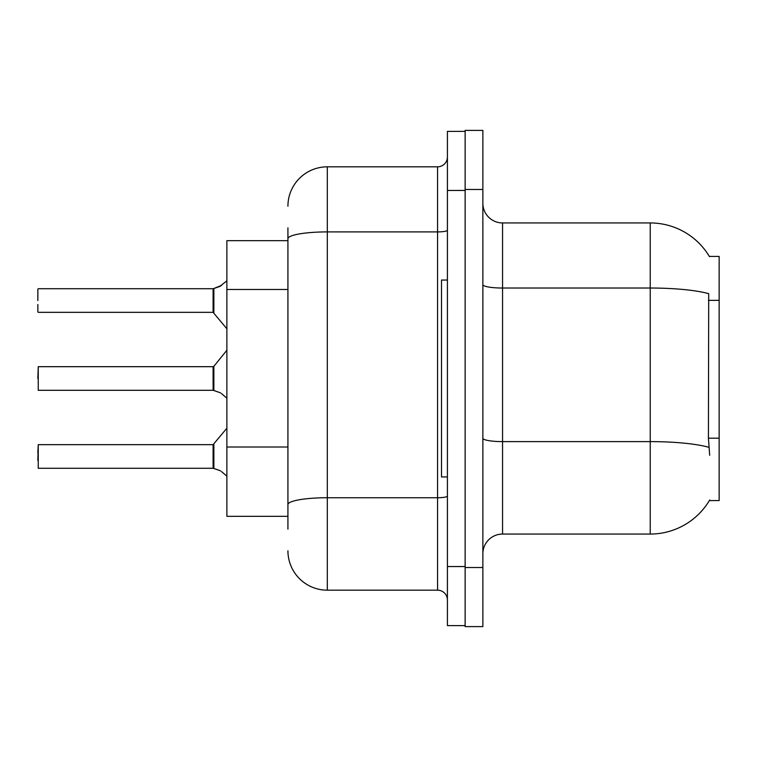 <?xml version="1.0" encoding="UTF-8"?>
<svg xmlns="http://www.w3.org/2000/svg" width="757" height="757" viewBox="0 0 757 757"><rect width="100%" height="100%" fill="white"/><g stroke="black" fill="none" stroke-linecap="round" stroke-linejoin="round"><path stroke-width="1.14" d="M709.688 455.298L708.42 438.189L708.703 293.659A68.915 11.97 180 0 0 650.235 288.029L650.235 222.946A68.915 68.915 0 0 1 709.479 256.661A68.915 68.915 0 0 0 650.235 222.946A68.915 68.915 0 0 1 709.337 256.415L719.15 256.415L719.15 500.585L709.337 500.585L709.688 499.998A68.915 68.915 0 0 1 650.235 534.054L502.553 534.054A19.691 19.691 0 0 0 482.862 553.746M287.925 276.683L287.925 227.866L287.925 240.669L226.882 240.669L226.882 516.331L287.925 516.331M482.862 189.468L465.139 189.468L465.139 130.393L482.862 130.393L482.862 567.532L465.139 567.532L465.139 626.607L482.862 626.607L465.139 626.607M482.862 567.532L482.862 626.607M709.337 256.415A68.915 68.915 0 0 0 650.235 222.946L502.553 222.946A19.691 19.691 0 0 1 482.862 203.255A19.691 19.691 0 0 0 502.553 222.946L502.553 534.054M287.925 529.134L287.925 227.866M447.415 566.548L447.415 625.623L465.139 625.623L465.139 131.377L447.415 131.377L447.415 566.548L465.139 566.548M287.925 206.207A39.383 39.383 0 0 1 327.308 166.824L327.308 590.176L437.574 590.176L437.574 166.824A9.841 9.841 0 0 0 447.415 156.983M327.308 166.824L437.574 166.824M287.925 511.41L287.925 459.802M447.415 600.017A9.841 9.841 0 0 0 437.574 590.176M327.308 590.176A39.383 39.383 0 0 1 287.925 550.793M213.256 468.28L219.776 470.551L213.871 468.507L213.862 444.293L213.095 444.662L213.114 468.271A0.984 0.984 180 0 1 213.256 468.28A0.984 0.984 -0 0 0 213.114 468.271L213.114 468.271M37.85 460.407L38.247 444.662L38.247 468.28L213.095 468.28L213.095 456.471M226.882 428.216L213.095 444.662L38.247 444.662L37.85 452.535M221.574 471.62L226.882 476.191M213.256 390.3L219.776 392.58L213.871 390.536L213.862 366.322L213.095 366.681L213.114 390.29A0.984 0.984 180 0 1 213.256 390.3A0.984 0.984 -0 0 0 213.114 390.29L213.095 378.5M37.85 378.5L38.247 366.681L38.247 390.3L213.095 390.3M221.574 393.64L226.882 398.22M226.882 280.809L219.776 286.449L213.256 288.72A0.984 0.984 0 0 1 213.114 288.729A0.984 0.984 180 0 0 213.256 288.72M213.114 288.729L213.095 312.338L213.095 288.72L38.247 288.72L213.095 288.72M37.85 289.117L37.85 300.529M37.85 304.465L37.85 311.941M213.095 300.529L213.095 312.338L226.882 328.784M220.675 286.042L213.871 288.493L221.574 285.38L213.871 288.493L221.574 285.38L213.871 288.493L213.862 312.707M447.415 280.043L441.511 280.043L441.511 476.957L447.415 476.957M219.776 470.551L220.675 470.958M219.776 392.58L220.675 392.987M719.15 438.189L708.42 438.189M719.15 300.349L708.42 300.349M287.925 289.477L226.882 289.477M287.925 447.008L226.882 447.008M650.235 534.054L650.235 288.029L502.553 288.029A19.691 3.416 0 0 1 482.862 284.613M708.912 447.311A68.915 11.97 180 0 0 650.235 441.615L502.553 441.615A19.691 3.416 -0 0 1 482.862 438.199M447.415 496.024A9.841 1.713 0 0 1 437.574 497.737L327.308 497.737A39.383 6.841 180 0 0 287.925 504.578M447.415 190.452L465.139 190.452M287.925 238.748A39.383 6.841 180 0 1 327.308 231.907L437.574 231.907A9.841 1.713 0 0 0 447.415 230.204M38.247 366.681L213.095 366.681M213.862 366.322L226.882 350.236M38.247 312.338L213.095 312.338"/></g></svg>
